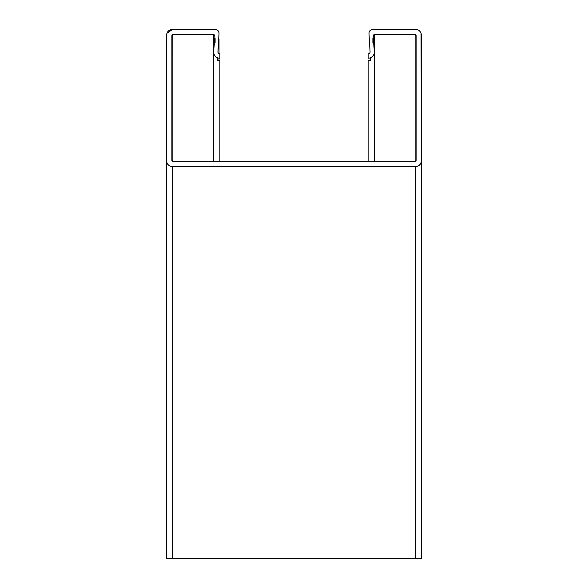 <?xml version="1.0" encoding="UTF-8"?>
<svg xmlns="http://www.w3.org/2000/svg" width="588" height="588" viewBox="0 0 588 588"><rect width="100%" height="100%" fill="white"/><g stroke="black" fill="none" stroke-linecap="round" stroke-linejoin="round"><path stroke-width="0.88" d="M294 161.31L172.879 161.31A0.978 0.978 0 0 1 171.894 160.326L172.879 161.31L415.128 161.31A0.978 0.978 0 0 0 416.106 160.326L416.106 35.67A0.978 0.978 0 0 0 415.128 34.692L374.262 34.692A0.978 0.978 0 0 0 373.284 35.67L373.064 38.198A0.588 0.588 0 0 0 372.888 38.61L372.888 42.534A0.588 0.588 0 0 0 373.101 42.983L373.674 43.461L374.365 51.391A6.27 6.27 0 0 1 368.117 58.212L368.117 53.898A1.962 1.962 0 0 0 370.072 51.773L368.97 33.318A3.918 3.918 0 0 1 372.888 29.4L415.518 29.4A5.88 5.88 0 0 1 421.398 35.28L421.398 160.722A5.88 5.88 0 0 1 415.518 166.602L294 166.602M171.975 35.28L171.894 160.326L171.894 35.67A0.978 0.978 0 0 1 172.872 34.692L213.738 34.692A0.978 0.978 0 0 1 214.716 35.67L214.936 38.198A0.588 0.588 0 0 1 215.112 38.61L215.112 42.534A0.588 0.588 0 0 1 214.899 42.983L214.326 43.461L213.635 51.391A6.27 6.27 0 0 0 219.883 58.212L219.883 53.898A1.962 1.962 0 0 1 217.928 51.773L219.03 33.318A3.918 3.918 0 0 0 215.112 29.4L172.482 29.4A5.88 5.88 0 0 0 166.602 35.28L166.602 160.722A5.88 5.88 0 0 0 172.482 166.602L415.518 166.602C419.068 166.228 421.03 164.265 421.405 160.722L421.037 33.244M421.398 558.6L421.405 160.722L421.398 558.6L370.065 558.6M373.674 43.461L374.387 51.942C374.262 54.61 372.998 56.536 370.587 57.705L370.587 60.564L368.117 60.564L370.08 60.564M368.117 161.31L368.117 60.564L368.117 161.31M171.887 558.6L219.883 558.6M219.883 161.31L219.883 60.564L217.413 60.564L217.413 57.705M214.326 43.461L215.112 42.534M166.963 33.244L172.482 29.4L215.112 29.4C217.472 29.65 218.78 30.958 219.03 33.318L217.928 51.825M416.106 35.677L415.128 34.692L374.262 34.692L373.284 35.677L373.101 42.983M373.064 42.946L372.888 38.617M415.525 166.602L415.518 558.6L166.595 558.6L172.482 558.6L172.482 166.602M373.284 43.137L373.284 37.977M217.928 558.6L218.449 558.6M214.716 43.137L214.716 37.977L214.716 43.137M219.03 60.564L219.03 58.153M219.03 53.706L219.03 39.198M416.106 160.362L416.106 89.898M415.128 161.31L415.128 34.692M374.262 50.208L374.262 34.692M166.595 558.6L166.602 160.914M172.872 161.31L172.872 34.692M213.738 50.208L213.738 34.692M214.936 42.946L214.936 38.198M213.613 161.31L213.613 52.038M374.387 161.31L374.387 51.942"/></g></svg>
